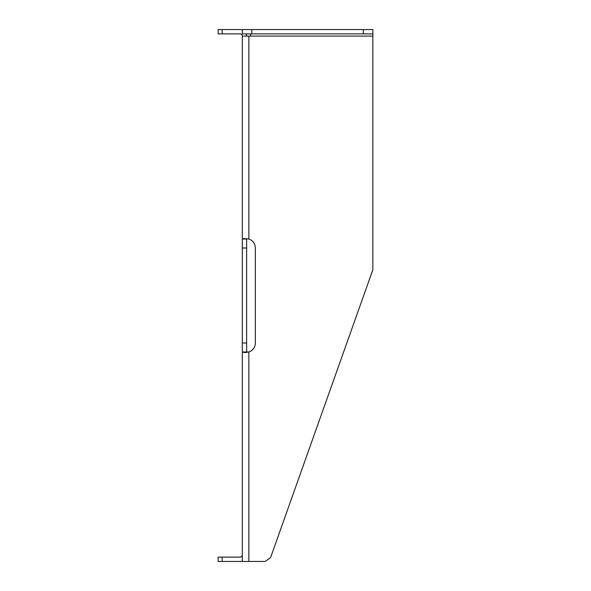 <?xml version="1.0" encoding="UTF-8"?>
<svg xmlns="http://www.w3.org/2000/svg" width="591" height="591" viewBox="0 0 591 591"><rect width="100%" height="100%" fill="white"/><g stroke="black" fill="none" stroke-linecap="round" stroke-linejoin="round"><path stroke-width="0.89" d="M242.31 238.513L242.31 36.088A2.201 2.201 0 0 0 240.109 33.879L222.172 33.879L222.172 29.55L240.109 29.55A6.538 6.538 0 0 1 242.31 29.934M372.855 33.879L363.354 33.879L363.354 29.55L372.855 29.55L372.855 269.74L270.56 557.653L265.182 561.45L242.31 561.45L242.31 352.487M242.31 352L242.31 239L244.223 238.513L248.848 239A9.5 9.5 0 0 1 255.342 248.006L255.342 342.994A9.5 9.5 0 0 1 248.848 352L244.223 352.487L242.31 352L248.848 352L248.848 561.45M250.518 33.879L250.518 36.088L242.31 36.088M242.31 239L246.639 239L246.639 248.006L242.31 248.006M242.31 342.994L246.639 342.994L246.639 248.006M246.639 342.994L246.639 352M222.172 557.121L222.172 561.45L218.145 561.45L218.145 557.121L240.109 557.121A2.201 2.201 0 0 0 242.31 554.912M222.172 29.55L218.145 29.55L218.145 33.879L222.172 33.879M246.255 33.879A6.538 6.538 0 0 1 246.639 36.088M242.31 561.066A6.538 6.538 0 0 1 240.109 561.45L222.172 561.45M248.848 36.088L248.848 239A9.5 9.5 0 0 1 255.342 248.006M363.354 33.879L242.31 33.879L242.31 29.55L363.354 29.55M251.81 33.879L251.81 29.55M372.855 36.088L250.518 36.088M246.639 352.487L244.223 352.487"/></g></svg>
